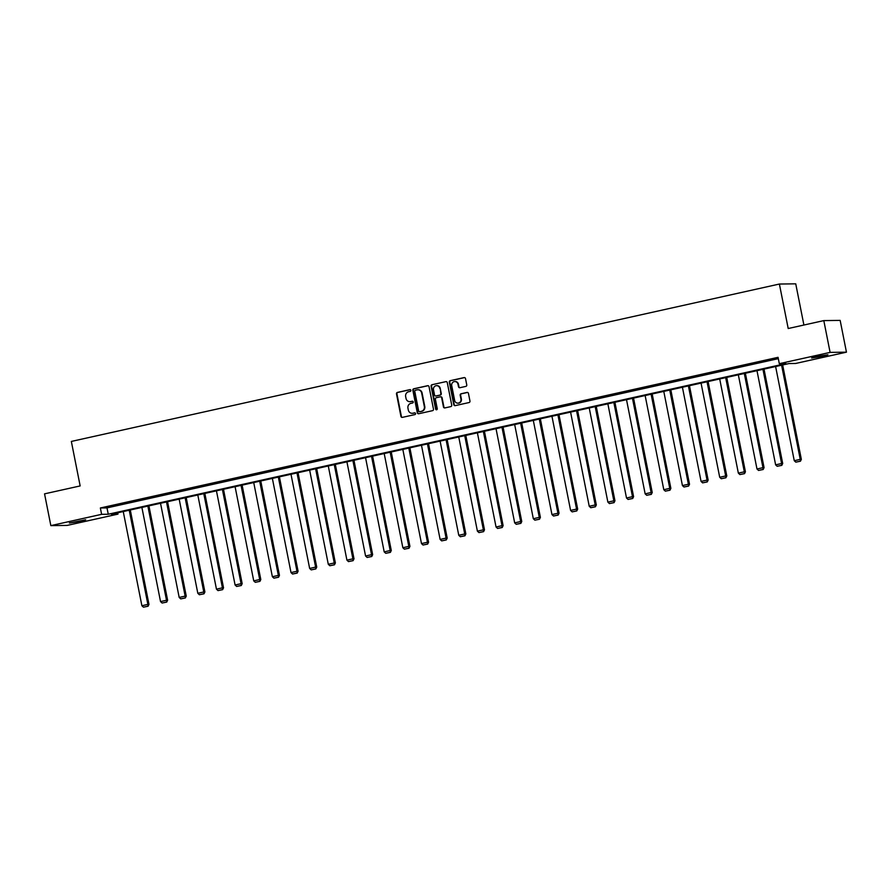 <?xml version="1.0" encoding="UTF-8"?>
<svg xmlns="http://www.w3.org/2000/svg" width="891" height="891" viewBox="0 0 891 891"><rect width="100%" height="100%" fill="white"/><g stroke="black" fill="none" stroke-linecap="round" stroke-linejoin="round"><path stroke-width="1.34" d="M410.874 390.336A0.891 0.835 -90.7 0 0 409.882 389.645L397.419 392.419A1.27 1.203 -90.7 0 0 396.495 393.922L400.939 416.387A1.27 1.203 -90.7 0 0 402.364 417.367L414.827 414.605A0.891 0.835 -90.7 0 0 414.638 412.834A0.891 0.835 -90.7 0 0 414.482 412.856L412.867 413.212A4.076 3.831 -90.7 0 1 408.323 410.06L407.955 408.189A4.076 3.831 -90.7 0 1 410.918 403.356L412.522 402.999A0.891 0.835 -90.7 0 0 412.344 401.228A0.891 0.835 -90.7 0 0 412.177 401.251L410.562 401.607A4.076 3.831 -90.7 0 1 406.029 398.455L405.65 396.584A4.076 3.831 -90.7 0 1 408.613 391.75L410.228 391.394A0.891 0.835 -90.7 0 0 410.874 390.336M822.582 356.355L811.601 358.015L816.924 356.433L827.906 354.785L822.582 356.355M80.368 521.358L69.387 523.006L85.692 519.787L80.368 521.358M465.837 386.393A1.27 1.203 -90.7 0 0 466.761 384.89L465.514 378.586A1.27 1.203 -90.7 0 0 464.1 377.595L450.256 380.669A1.27 1.203 -90.7 0 0 449.331 382.183L453.775 404.637A1.27 1.203 -90.7 0 0 455.201 405.628L469.034 402.554A1.27 1.203 -90.7 0 0 469.958 401.039L468.454 393.432A1.27 1.203 -90.7 0 0 467.029 392.441L461.115 393.766A1.27 1.203 -90.7 0 0 460.19 395.27L460.937 399.045A3.408 3.208 -90.7 0 1 457.84 403.155A3.408 3.208 -90.7 0 1 454.655 400.438L451.726 385.658A3.408 3.208 -90.7 0 1 454.822 381.548A3.408 3.208 -90.7 0 1 458.007 384.255L458.497 386.727A1.27 1.203 -90.7 0 0 459.912 387.708L465.837 386.393M50.843 525.623L44.55 493.848L80.157 485.929L71.347 441.435L779.391 284.04L788.201 328.523L823.807 320.604L830.1 352.39L846.45 352.168L795.674 363.461L789.036 363.55L111.342 514.207L117.98 514.118L67.193 525.412L50.843 525.623L101.619 514.33L108.257 514.241L785.951 363.584L779.313 363.673L830.1 352.39M779.313 363.673L778.055 357.324L100.36 507.981L101.619 514.33M429.039 386.694A1.27 1.203 -90.7 0 0 427.624 385.703L413.78 388.777A1.27 1.203 -90.7 0 0 412.856 390.291L417.3 412.745A1.27 1.203 -90.7 0 0 418.725 413.736L432.558 410.662A1.27 1.203 -90.7 0 0 433.483 409.147L429.039 386.694M432.024 384.723L445.856 381.649A1.27 1.203 -90.7 0 1 447.282 382.64L451.726 405.093A1.27 1.203 -90.7 0 1 450.801 406.608L444.876 407.922A1.27 1.203 -90.7 0 1 443.451 406.931L441.658 397.832A1.27 1.203 -90.7 0 0 440.232 396.84L436.3 397.709A1.27 1.203 -90.7 0 0 435.376 399.224L437.258 408.702A0.891 0.835 -90.7 0 1 436.445 409.782A0.891 0.835 -90.7 0 1 435.61 409.069L431.088 386.237A1.27 1.203 -90.7 0 1 432.024 384.723L445.856 381.649M803.905 325.037L795.741 283.828L779.391 284.04M100.36 507.981L106.998 507.892L778.322 358.65M113.747 505.899L120.92 504.306L113.714 505.676M132.391 501.756L139.564 500.163L132.347 501.533M151.036 497.612L158.197 496.02L150.991 497.39M169.669 493.469L176.841 491.877L169.624 493.246M188.313 489.326L195.474 487.733L188.268 489.103M206.946 485.183L214.118 483.59L206.901 484.96M225.59 481.04L232.751 479.447L225.546 480.817M244.223 476.897L251.396 475.304L244.179 476.674M262.867 472.753L270.029 471.161L262.823 472.531M281.5 468.61L288.673 467.018L281.456 468.388M300.144 464.467L307.317 462.875L300.1 464.244M318.778 460.324L325.95 458.731L318.733 460.101M337.422 456.181L344.594 454.588L337.377 455.958M356.066 452.038L363.227 450.445L356.021 451.815M374.699 447.895L381.871 446.302L374.654 447.672M393.343 443.751L400.505 442.159L393.299 443.529M411.976 439.608L419.149 438.016L411.932 439.386M430.62 435.465L437.782 433.872L430.576 435.242M449.253 431.322L456.426 429.718L449.209 431.099M467.898 427.179L475.059 425.575L467.853 426.956M486.531 423.025L493.703 421.432L486.486 422.813M505.175 418.881L512.336 417.289L505.13 418.67M523.808 414.738L530.98 413.146L523.763 414.527M542.452 410.595L549.624 409.002L542.407 410.372M561.085 406.452L568.258 404.859L561.04 406.229M579.729 402.309L586.902 400.716L579.685 402.086M598.373 398.166L605.535 396.573L598.329 397.943M617.006 394.022L624.179 392.43L616.962 393.8M635.651 389.879L642.812 388.287L635.606 389.657M654.284 385.736L661.456 384.144L654.239 385.513M672.928 381.593L680.089 380L672.883 381.37M691.561 377.45L698.733 375.857L691.516 377.227M710.205 373.307L717.366 371.714L710.16 373.084M728.838 369.164L736.011 367.571L728.793 368.941M747.482 365.02L754.644 363.428L747.438 364.798M766.115 360.877L773.288 359.285L766.071 360.655M823.807 320.604L840.157 320.392L846.45 352.168M117.712 512.793L117.98 514.118M106.998 507.892L108.257 514.241M410.049 401.685A4.076 3.831 -90.7 0 0 411.007 401.607L410.562 401.607M412.555 401.262L411.007 401.607M412.344 413.29A4.076 3.831 -90.7 0 0 413.301 413.212L412.867 413.212M414.85 412.867L413.301 413.212M410.261 389.657L397.865 392.419A1.27 1.203 -90.7 0 0 396.94 393.922L401.384 416.375A1.27 1.203 -90.7 0 0 402.353 417.378M427.624 385.703L428.059 385.703A1.27 1.203 -90.7 0 0 428.059 385.703L414.226 388.777A1.27 1.203 -90.7 0 0 413.301 390.28L417.745 412.745A1.27 1.203 -90.7 0 0 418.714 413.736M415.418 390.247A0.891 0.835 -90.7 0 0 414.772 391.294L418.67 411.007A0.891 0.835 -90.7 0 0 419.672 411.698L421.365 411.319A4.076 3.831 -90.7 0 0 424.328 406.496L421.666 393.02A4.076 3.831 -90.7 0 0 417.122 389.868L415.418 390.247M418.079 389.779A4.076 3.831 -90.7 0 1 422.1 393.02L424.773 406.496A4.076 3.831 -90.7 0 1 421.811 411.319L420.106 411.698M440.689 396.829A1.27 1.203 -90.7 0 1 442.092 397.82L443.896 406.931A1.27 1.203 -90.7 0 0 444.865 407.922M432.458 384.723A1.27 1.203 -90.7 0 0 431.534 386.226L436.055 409.058A0.891 0.835 -90.7 0 0 436.668 409.749M439.786 388.376A3.408 3.208 -90.7 0 0 436.601 385.658A3.408 3.208 -90.7 0 0 433.505 389.768L434.541 394.98A1.27 1.203 -90.7 0 0 435.955 395.972L439.887 395.092A1.27 1.203 -90.7 0 0 440.811 393.588L440.221 388.365A3.408 3.208 -90.7 0 0 436.824 385.669M440.221 388.365L441.257 393.577A1.27 1.203 -90.7 0 1 440.332 395.092L436.401 395.96M455.045 381.548A3.408 3.208 -90.7 0 1 458.453 384.255L458.932 386.716A1.27 1.203 -90.7 0 0 459.901 387.708M458.063 403.144A3.408 3.208 -90.7 0 0 461.371 399.034L460.937 399.045M467.029 392.441L467.474 392.441A1.27 1.203 -90.7 0 0 467.474 392.441L461.549 393.755A1.27 1.203 -90.7 0 0 460.625 395.259L461.371 399.034M464.1 377.595L464.534 377.595A1.27 1.203 -90.7 0 0 464.534 377.595L450.701 380.669A1.27 1.203 -90.7 0 0 449.777 382.172L454.221 404.637A1.27 1.203 -90.7 0 0 455.19 405.628M129.228 510.231L147.873 604.399L141.892 605.724L123.248 511.557M147.639 606.248L143.451 607.172L148.073 606.236L147.873 604.399L148.975 604.388L130.286 509.997M141.892 605.724L143.451 607.172M148.073 606.236L148.975 604.388M147.861 506.088L166.506 600.256L160.536 601.581L141.892 507.413M166.272 602.104L162.095 603.029L166.717 602.093L166.506 600.256L167.619 600.244L148.92 505.854M160.536 601.581L162.095 603.029M166.717 602.093L167.619 600.244M166.506 501.945L185.15 596.112L179.18 597.438L160.525 503.27M184.916 597.961L180.728 598.886L185.35 597.95L185.15 596.112L186.252 596.101L167.564 501.711M179.18 597.438L180.728 598.886M185.35 597.95L186.252 596.101M185.139 497.802L203.783 591.969L197.813 593.295L179.169 499.127M203.549 593.818L199.372 594.743L203.994 593.807L203.783 591.969L204.897 591.958L186.208 497.568M197.813 593.295L199.372 594.743M203.994 593.807L204.897 591.958M203.783 493.659L222.427 587.826L216.457 589.151L197.802 494.984M222.193 589.675L218.005 590.599L222.627 589.664L222.427 587.826L223.53 587.815L204.841 493.425M216.457 589.151L218.005 590.599M222.627 589.664L223.53 587.815M222.416 489.515L241.071 583.683L235.09 585.008L216.446 490.841M240.826 585.532L236.65 586.456L241.272 585.521L241.071 583.683L242.174 583.672L223.485 489.282M235.09 585.008L236.65 586.456M241.272 585.521L242.174 583.672M241.06 485.372L259.704 579.54L253.735 580.865L235.09 486.698M259.47 581.389L255.283 582.313L259.905 581.378L259.704 579.54L260.807 579.529L242.118 485.138M253.735 580.865L255.283 582.313M259.905 581.378L260.807 579.529M259.693 481.229L278.348 575.397L272.368 576.722L253.723 482.554M278.103 577.245L273.927 578.17L278.549 577.234L278.348 575.397L279.451 575.386L260.762 480.984M272.368 576.722L273.927 578.17M278.549 577.234L279.451 575.386M278.337 477.086L296.981 571.254L291.012 572.579L272.368 478.411M296.748 573.102L292.56 574.027L297.193 573.091L296.981 571.254L298.084 571.231L279.395 476.841M291.012 572.579L292.56 574.027M297.193 573.091L298.084 571.231M296.981 472.943L315.626 567.11L309.645 568.436L291.001 474.268M315.381 568.959L311.204 569.884L315.826 568.948L315.626 567.11L316.728 567.088L298.04 472.698M309.645 568.436L311.204 569.884M315.826 568.948L316.728 567.088M315.614 468.8L334.259 562.967L328.289 564.293L309.645 470.125M334.025 564.816L329.837 565.74L334.47 564.805L334.259 562.967L335.361 562.945L316.673 468.555M328.289 564.293L329.837 565.74M334.47 564.805L335.361 562.945M334.259 464.645L352.903 558.824L346.922 560.149L328.278 465.982M352.658 560.673L348.481 561.597L353.103 560.662L352.903 558.824L354.005 558.802L335.317 464.411M346.922 560.149L348.481 561.597M353.103 560.662L354.005 558.802M352.892 460.502L371.536 554.681L365.566 556.006L346.922 461.839M371.302 556.519L367.125 557.454L371.747 556.519L371.536 554.681L372.65 554.659L353.95 460.268M365.566 556.006L367.125 557.454M371.747 556.519L372.65 554.659M371.536 456.359L390.18 550.538L384.199 551.863L365.555 457.696M389.946 552.375L385.758 553.311L390.381 552.375L390.18 550.538L391.283 550.515L372.594 456.125M384.199 551.863L385.758 553.311M390.381 552.375L391.283 550.515M390.169 452.216L408.813 546.395L402.843 547.72L384.199 453.552M408.579 548.232L404.403 549.168L409.025 548.232L408.813 546.395L409.927 546.372L391.238 451.982M402.843 547.72L404.403 549.168M409.025 548.232L409.927 546.372M408.813 448.073L427.457 542.251L421.488 543.577L402.832 449.409M427.223 544.089L423.036 545.025L427.658 544.089L427.457 542.251L428.56 542.229L409.871 447.839M421.488 543.577L423.036 545.025M427.658 544.089L428.56 542.229M427.446 443.93L446.09 538.097L440.121 539.434L421.476 445.266M445.856 539.946L441.68 540.882L446.302 539.946L446.09 538.097L447.204 538.086L428.515 443.696M440.121 539.434L441.68 540.882M446.302 539.946L447.204 538.086M446.09 439.786L464.734 533.954L458.765 535.291L440.109 441.112M464.501 535.803L460.313 536.738L464.935 535.803L464.734 533.954L465.837 533.943L447.148 439.553M458.765 535.291L460.313 536.738M464.935 535.803L465.837 533.943M464.723 435.643L483.379 529.811L477.398 531.147L458.754 436.969M483.134 531.66L478.957 532.595L483.579 531.66L483.379 529.811L484.481 529.8L465.793 435.409M477.398 531.147L478.957 532.595M483.579 531.66L484.481 529.8M483.368 431.5L502.012 525.668L496.042 527.004L477.398 432.826M501.778 527.517L497.59 528.452L502.212 527.517L502.012 525.668L503.114 525.657L484.426 431.266M496.042 527.004L497.59 528.452M502.212 527.517L503.114 525.657M502.001 427.357L520.656 521.525L514.675 522.861L496.031 428.682M520.411 523.373L516.234 524.309L520.856 523.373L520.656 521.525L521.758 521.513L503.07 427.123M514.675 522.861L516.234 524.309M520.856 523.373L521.758 521.513M520.645 423.214L539.289 517.381L533.319 518.718L514.675 424.539M539.055 519.23L534.867 520.166L539.5 519.23L539.289 517.381L540.391 517.37L521.703 422.98M533.319 518.718L534.867 520.166M539.5 519.23L540.391 517.37M539.289 419.071L557.933 513.238L551.952 514.564L533.308 420.396M557.688 515.087L553.511 516.023L558.134 515.087L557.933 513.238L559.036 513.227L540.347 418.837M551.952 514.564L553.511 516.023M558.134 515.087L559.036 513.227M557.922 414.928L576.566 509.095L570.596 510.42L551.952 416.253M576.332 510.944L572.145 511.88L576.778 510.944L576.566 509.095L577.669 509.084L558.98 414.694M570.596 510.42L572.145 511.88M576.778 510.944L577.669 509.084M576.566 410.784L595.21 504.952L589.229 506.277L570.585 412.11M594.965 506.801L590.789 507.725L595.411 506.79L595.21 504.952L596.313 504.941L577.624 410.551M589.229 506.277L590.789 507.725M595.411 506.79L596.313 504.941M595.199 406.641L613.843 500.809L607.874 502.134L589.229 407.967M613.609 502.658L609.433 503.582L614.055 502.647L613.843 500.809L614.957 500.798L596.257 406.407M607.874 502.134L609.433 503.582M614.055 502.647L614.957 500.798M613.843 402.498L632.487 496.666L626.507 497.991L607.862 403.823M632.254 498.515L628.066 499.439L632.688 498.503L632.487 496.666L633.59 496.655L614.901 402.264M626.507 497.991L628.066 499.439M632.688 498.503L633.59 496.655M632.476 398.355L651.121 492.523L645.151 493.848L626.507 399.68M650.887 494.371L646.71 495.296L651.332 494.36L651.121 492.523L652.234 492.511L633.546 398.121M645.151 493.848L646.71 495.296M651.332 494.36L652.234 492.511M651.121 394.212L669.765 488.379L663.795 489.705L645.14 395.537M669.531 490.228L665.343 491.153L669.965 490.217L669.765 488.379L670.867 488.368L652.179 393.978M663.795 489.705L665.343 491.153M669.965 490.217L670.867 488.368M669.754 390.069L688.398 484.236L682.428 485.562L663.784 391.394M688.164 486.085L683.987 487.009L688.609 486.074L688.398 484.236L689.511 484.225L670.823 389.835M682.428 485.562L683.987 487.009M688.609 486.074L689.511 484.225M688.398 385.926L707.042 480.093L701.072 481.418L682.417 387.251M706.808 481.942L702.62 482.866L707.242 481.931L707.042 480.093L708.145 480.082L689.456 385.692M701.072 481.418L702.62 482.866M707.242 481.931L708.145 480.082M707.031 381.782L725.686 475.95L719.705 477.275L701.061 383.108M725.441 477.799L721.264 478.723L725.887 477.788L725.686 475.95L726.789 475.939L708.1 381.537M719.705 477.275L721.264 478.723M725.887 477.788L726.789 475.939M725.675 377.639L744.319 471.807L738.349 473.132L719.705 378.965M744.085 473.656L739.898 474.58L744.52 473.644L744.319 471.807L745.422 471.796L726.733 377.394M738.349 473.132L739.898 474.58M744.52 473.644L745.422 471.796M744.308 373.496L762.963 467.664L756.982 468.989L738.338 374.821M762.718 469.512L758.542 470.437L763.164 469.501L762.963 467.664L764.066 467.641L745.377 373.251M756.982 468.989L758.542 470.437M763.164 469.501L764.066 467.641M762.952 369.353L781.596 463.52L775.627 464.846L756.982 370.678M781.362 465.369L777.175 466.294L781.808 465.358L781.596 463.52L782.699 463.498L764.01 369.108M775.627 464.846L777.175 466.294M781.808 465.358L782.699 463.498M781.596 365.21L800.241 459.377L794.26 460.703L775.615 366.535M799.995 461.226L795.819 462.151L800.441 461.215L800.241 459.377L801.343 459.355L782.654 364.965M794.26 460.703L795.819 462.151M800.441 461.215L801.343 459.355"/></g></svg>
